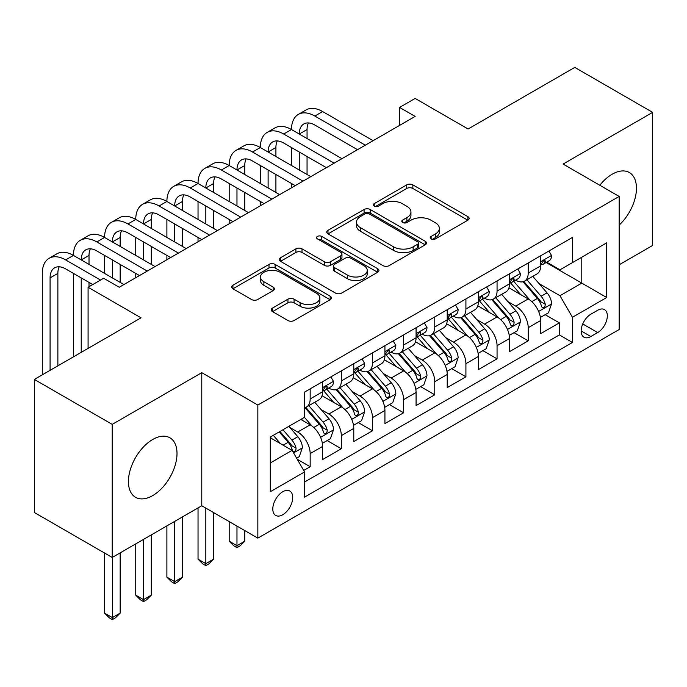 <?xml version="1.0" encoding="UTF-8"?>
<svg xmlns="http://www.w3.org/2000/svg" width="687" height="687" viewBox="0 0 687 687"><rect width="100%" height="100%" fill="white"/><g stroke="black" fill="none" stroke-linecap="round" stroke-linejoin="round"><path stroke-width="1.03" d="M431.118 238.93A3.023 1.743 0 0 0 435.395 238.93L467.881 220.175A4.328 2.499 0 0 0 469.144 218.414A4.328 2.499 0 0 0 467.881 216.645L412.844 184.872A4.328 2.499 0 0 0 406.73 184.872L374.243 203.627A3.023 1.743 0 0 0 373.359 204.863A3.023 1.743 0 0 0 374.243 206.1A3.023 1.743 0 0 0 378.528 206.1L382.728 203.67A13.834 7.986 0 0 1 402.299 203.67L406.884 206.315A13.834 7.986 0 0 1 410.938 211.965A13.834 7.986 0 0 1 406.884 217.616L402.685 220.046A3.023 1.743 0 0 0 401.792 221.283A3.023 1.743 0 0 0 402.685 222.511A3.023 1.743 0 0 0 406.962 222.511L411.17 220.089A13.834 7.986 0 0 1 430.732 220.089L435.318 222.734A13.834 7.986 0 0 1 439.371 228.385A13.834 7.986 0 0 1 435.318 234.035L431.118 236.457A3.023 1.743 0 0 0 430.225 237.693A3.023 1.743 0 0 0 431.118 238.93L431.118 236.457M152.712 495.593A34.359 19.837 120 0 0 175.159 465.314A34.359 19.837 120 0 0 169.895 437.782A34.359 19.837 120 0 0 152.712 439.482A34.359 19.837 120 0 0 130.272 469.762A34.359 19.837 120 0 0 135.537 497.294A34.359 19.837 120 0 0 152.712 495.593M619.167 225.096A34.359 19.837 120 0 0 629.335 172.523A34.359 19.837 120 0 0 612.16 174.232A34.359 19.837 120 0 0 599.803 185.258M282.761 514.743A14.092 8.141 120 0 0 291.966 502.326A14.092 8.141 120 0 0 289.811 491.033A14.092 8.141 120 0 0 282.761 491.729A14.092 8.141 120 0 0 273.555 504.146A14.092 8.141 120 0 0 275.71 515.448A14.092 8.141 120 0 0 282.761 514.743M272.507 308.085A4.328 2.499 0 0 0 271.245 309.846A4.328 2.499 0 0 0 272.507 311.615L287.947 320.528A4.328 2.499 0 0 0 294.062 320.528L330.146 299.695A4.328 2.499 0 0 0 331.409 297.935A4.328 2.499 0 0 0 330.146 296.166L275.109 264.392A4.328 2.499 0 0 0 268.995 264.392L232.919 285.225A4.328 2.499 0 0 0 231.648 286.986A4.328 2.499 0 0 0 232.919 288.755L251.571 299.523A4.328 2.499 0 0 0 257.685 299.523L273.125 290.61A4.328 2.499 0 0 0 274.388 288.841A4.328 2.499 0 0 0 273.125 287.08L263.877 281.739A11.567 6.681 0 0 1 260.485 277.016A11.567 6.681 0 0 1 267.629 270.841A11.567 6.681 0 0 1 280.227 272.292L316.458 293.212A11.567 6.681 0 0 1 319.85 297.935A11.567 6.681 0 0 1 312.705 304.101A11.567 6.681 0 0 1 300.107 302.658L294.062 299.171A4.328 2.499 0 0 0 287.947 299.171L272.507 308.085L272.507 311.615M619.167 264.778L652.65 245.448L652.65 112.367L574.779 67.403L468.096 129.001L415.146 98.43L399.568 107.421L415.146 116.412L119.229 287.252L103.66 278.261L88.082 287.252L88.082 348.395M112.221 424.377L112.221 557.458L201.772 505.752L201.772 372.672L112.221 424.377L34.35 379.422L141.033 317.823L88.082 287.252M201.772 372.672L257.84 405.047L619.167 196.439L619.167 329.52L257.84 538.127L257.84 405.047M652.65 112.367L563.1 164.064L619.167 196.439M383.037 265.629A4.328 2.499 0 0 0 389.151 265.629L425.227 244.804A4.328 2.499 0 0 0 426.498 243.035A4.328 2.499 0 0 0 425.227 241.266L370.199 209.492A4.328 2.499 0 0 0 364.084 209.492L328 230.325A4.328 2.499 0 0 0 326.737 232.094A4.328 2.499 0 0 0 328 233.855L383.037 265.629M318.665 239.583A3.023 1.743 0 0 1 321.739 240.012L321.739 236.414L377.687 268.72A4.328 2.499 0 0 1 378.949 270.48A4.328 2.499 0 0 1 377.687 272.25L341.611 293.074A4.328 2.499 0 0 1 335.496 293.074L280.459 261.3L280.459 257.771A4.328 2.499 0 0 0 279.197 259.54A4.328 2.499 0 0 0 280.459 261.3M280.459 257.771L295.899 248.857A4.328 2.499 0 0 1 302.014 248.857L324.333 261.747A4.328 2.499 0 0 0 330.447 261.747L340.692 255.83A4.328 2.499 0 0 0 341.954 254.07A4.328 2.499 0 0 0 340.692 252.301L317.454 238.887A3.023 1.743 0 0 1 316.57 237.65A3.023 1.743 0 0 1 318.433 236.036A3.023 1.743 0 0 1 321.739 236.414M112.221 557.458L34.35 512.502L34.35 379.422M303.706 470.466L310.172 466.731L297.248 459.268M289.888 427.503L297.711 432.02A17.622 10.176 60 0 1 310.172 453.6L322.632 446.413L322.632 459.534L341.319 448.748L327.149 440.565M321.044 409.521L328.858 414.038A17.622 10.176 60 0 1 341.319 435.618L353.779 428.422L353.779 441.552L372.466 430.766L358.296 422.582M352.191 391.538L360.005 396.055A17.622 10.176 60 0 1 372.466 417.636L384.926 410.44L384.926 423.57L403.621 412.784L389.443 404.6M383.337 373.556L391.161 378.073A17.622 10.176 60 0 1 403.621 399.654L416.073 392.457L416.073 405.588L434.768 394.793L420.59 386.618M414.484 355.574L422.307 360.091A17.622 10.176 60 0 1 434.768 381.671L447.228 374.475L447.228 387.605L465.915 376.811L451.745 368.627M445.631 337.592L453.454 342.109A17.622 10.176 60 0 1 465.915 363.689L478.375 356.493L478.375 369.623L497.062 358.829L482.892 350.645M476.787 319.61L484.601 324.118A17.622 10.176 60 0 1 497.062 345.698L509.522 338.511L509.522 351.632L528.209 340.846L528.209 327.716A17.622 10.176 -120 0 0 515.748 306.136L507.933 301.619M514.039 332.663L528.209 340.846M322.632 446.413A17.622 10.176 -120 0 0 310.172 424.832L300.829 419.431M353.779 428.422A17.622 10.176 -120 0 0 341.319 406.841L322.057 395.721M384.926 410.44A17.622 10.176 -120 0 0 372.466 388.859L353.204 377.738M416.073 392.457A17.622 10.176 -120 0 0 403.621 370.877L384.351 359.756M447.228 374.475A17.622 10.176 -120 0 0 434.768 352.895L415.506 341.774M478.375 356.493A17.622 10.176 -120 0 0 465.915 334.913L446.653 323.792M509.522 338.511A17.622 10.176 -120 0 0 497.062 316.93L477.8 305.809M597.673 310.275L590.82 314.234A13.654 7.883 120 0 0 581.898 326.265A13.654 7.883 120 0 0 583.993 337.205A13.654 7.883 120 0 0 590.82 336.527L597.673 332.577A13.654 7.883 120 0 0 606.595 320.537A13.654 7.883 120 0 0 604.5 309.597A13.654 7.883 120 0 0 597.673 310.275M270.3 462.952L292.104 450.363L304.564 471.943L304.564 497.122L572.443 342.461L572.443 317.291L559.982 295.711L539.08 283.637M304.564 471.943L270.3 491.729L270.3 437.061L304.564 417.275L304.564 392.097L572.443 237.436L572.443 262.614L606.707 242.837L606.707 297.505L572.443 317.291M328.695 388.052L328.858 388.146A17.622 10.176 60 0 0 337.669 389.014L350.13 381.817A17.622 10.176 -120 0 0 353.779 373.754L353.779 363.681M359.842 370.061L360.005 370.156A17.622 10.176 60 0 0 368.816 371.032L381.276 363.835A17.622 10.176 -120 0 0 384.926 355.772L384.926 345.698M390.997 352.079L391.161 352.173A17.622 10.176 60 0 0 399.971 353.049L412.423 345.853A17.622 10.176 -120 0 0 416.073 337.789L416.073 327.716M422.144 334.097L422.307 334.191A17.622 10.176 60 0 0 431.118 335.067L443.579 327.871A17.622 10.176 -120 0 0 447.228 319.807L447.228 309.734M453.291 316.114L453.454 316.209A17.622 10.176 60 0 0 462.265 317.085L474.726 309.889A17.622 10.176 -120 0 0 478.375 301.825L478.375 291.752M484.438 298.132L484.601 298.227A17.622 10.176 60 0 0 493.412 299.094L505.872 291.906A17.622 10.176 -120 0 0 509.522 283.834L509.522 273.769M304.564 482.016L559.364 334.913L559.364 322.864L540.669 333.65L540.669 320.528A17.622 10.176 -120 0 0 528.209 298.948L508.947 287.819M515.585 280.15L515.748 280.244A17.622 10.176 -120 0 0 524.559 281.112A17.622 10.176 -120 0 0 528.209 273.048L528.209 262.975M524.559 281.112L537.019 273.924A17.622 10.176 -120 0 0 540.669 265.852L540.669 255.787M310.172 388.859L310.172 398.932A17.622 10.176 60 0 1 306.522 406.996A17.622 10.176 60 0 1 304.564 407.709M306.522 406.996L318.983 399.808A17.622 10.176 -120 0 0 322.632 391.736L322.632 381.671M341.319 370.877L341.319 380.95A17.622 10.176 60 0 1 337.669 389.014M372.466 352.895L372.466 362.968A17.622 10.176 60 0 1 368.816 371.032M403.621 334.913L403.621 344.986A17.622 10.176 60 0 1 399.971 353.049M434.768 316.93L434.768 326.995A17.622 10.176 60 0 1 431.118 335.067M465.915 298.939L465.915 309.013A17.622 10.176 60 0 1 462.265 317.085M497.062 280.957L497.062 291.03A17.622 10.176 60 0 1 493.412 299.094M497.062 345.698L497.062 358.829M465.915 363.689L465.915 376.811M434.768 381.671L434.768 394.793M403.621 399.654L403.621 412.784M372.466 417.636L372.466 430.766M341.319 435.618L341.319 448.748M310.172 453.6L310.172 466.731M292.104 450.363L270.3 437.774M559.982 295.711L581.786 283.121L581.786 257.221L606.707 242.837M546.113 262.52L606.707 297.505M546.74 262.168L559.982 269.811L572.443 262.614M201.772 505.752L257.84 538.127M399.568 107.421L399.568 125.403M545.186 314.68L559.364 322.864M559.364 334.913L572.443 342.461M432.321 239.359L435.318 237.625A13.834 7.986 0 0 0 439.371 231.983L439.371 228.385M410.938 211.965L410.938 215.563A13.834 7.986 0 0 1 406.884 221.214L403.887 222.94M467.821 220.209L412.844 188.47A4.328 2.499 0 0 0 406.73 188.47L375.454 206.529M425.176 244.83L370.199 213.09A4.328 2.499 0 0 0 364.084 213.09L328.06 233.889M417.584 244.271A3.023 1.743 0 0 0 418.469 243.035A3.023 1.743 0 0 0 417.584 241.798L369.28 213.906A3.023 1.743 0 0 0 364.995 213.906L360.563 216.465A13.834 7.986 0 0 0 356.51 222.116A13.834 7.986 0 0 0 360.563 227.766L393.582 246.831A13.834 7.986 0 0 0 413.153 246.831L417.584 244.271L417.584 247.87A3.023 1.743 0 0 0 418.469 246.633L418.469 243.035M356.51 222.116L356.51 225.714A13.834 7.986 0 0 0 360.563 231.364L360.563 227.766M417.584 247.87L413.153 250.429A13.834 7.986 0 0 1 393.582 250.429L360.563 231.364M280.519 261.335L295.899 252.455L295.899 248.857M341.954 254.07L341.954 257.668A4.328 2.499 0 0 1 340.692 259.428L330.447 265.345A4.328 2.499 0 0 1 324.333 265.345L302.014 252.455A4.328 2.499 0 0 0 295.899 252.455M321.739 240.012L377.627 272.284M347.493 275.118A11.567 6.681 0 0 0 360.1 276.569A11.567 6.681 0 0 0 367.236 270.395A11.567 6.681 0 0 0 363.852 265.671L351.083 258.303A4.328 2.499 0 0 0 344.968 258.303L334.732 264.22A4.328 2.499 0 0 0 333.461 265.981A4.328 2.499 0 0 0 334.732 267.75L347.493 275.118L347.493 278.716A11.567 6.681 0 0 0 360.1 280.159A11.567 6.681 0 0 0 367.236 273.993L367.236 270.395M333.461 265.981L333.461 269.579A4.328 2.499 0 0 0 334.732 271.348L334.732 267.75M347.493 278.716L334.732 271.348M319.85 297.935L319.85 301.533A11.567 6.681 0 0 1 312.705 307.699A11.567 6.681 0 0 1 300.107 306.247L294.062 302.761A4.328 2.499 0 0 0 287.947 302.761L272.567 311.649M260.485 277.016L260.485 280.614A11.567 6.681 0 0 0 263.877 285.337L263.877 281.739M273.065 290.644L263.877 285.337M330.086 299.73L275.109 267.99A4.328 2.499 0 0 0 268.995 267.99L232.97 288.789M540.411 317.437L548.458 312.791L551.575 303.8A11.67 6.741 -120 0 0 547.024 292.842L532.794 276.363M529.943 300.082L513.678 281.249M520.686 294.603L511.248 283.671A27.969 16.153 -120 0 0 510.381 282.692M522.979 281.747L537.371 298.416A11.67 6.741 60 0 1 541.528 306.454L542.378 307.836L543.958 307.613L545.014 306.333L545.272 304.298A11.67 6.741 -120 0 0 541.107 296.252L526.877 279.781M523.82 281.472L539.286 299.386A5.951 3.435 60 0 1 540.789 301.713L545.272 304.298M548.922 251.021L551.575 255.607A11.67 6.741 60 0 1 549.153 260.768L543.237 264.186A11.67 6.741 -120 0 0 545.272 261.498L545.023 260.459L543.563 260.751L541.528 263.653A11.67 6.741 60 0 1 540.669 265.311M42.293 374.836L42.293 273.409A33.036 19.073 60 0 1 49.138 258.286L56.927 253.786A33.036 19.073 60 0 1 73.44 255.427A33.036 19.073 60 0 1 80.285 240.304L88.073 235.804A33.036 19.073 60 0 1 104.587 237.444A33.036 19.073 60 0 1 111.431 222.313L119.22 217.822A33.036 19.073 60 0 1 135.743 219.454A33.036 19.073 60 0 1 142.578 204.331L150.367 199.84A33.036 19.073 60 0 1 166.889 201.471A33.036 19.073 60 0 1 173.734 186.349L181.514 181.857A33.036 19.073 60 0 1 198.036 183.489A33.036 19.073 60 0 1 204.881 168.367L212.669 163.867A33.036 19.073 60 0 1 229.183 165.507A33.036 19.073 60 0 1 236.027 150.384L243.816 145.884A33.036 19.073 60 0 1 260.33 147.525A33.036 19.073 60 0 1 267.174 132.402L274.963 127.902A33.036 19.073 60 0 1 291.486 129.542A33.036 19.073 60 0 1 298.321 114.411L306.11 109.92A33.036 19.073 60 0 1 322.632 111.552L373.093 140.689M298.321 114.411A33.036 19.073 60 0 1 314.844 116.051L365.304 145.189M541.064 264.735L541.107 264.735A11.67 6.741 -120 0 0 543.237 264.186M357.515 149.68L314.844 125.043A22.027 12.718 -120 0 0 303.834 123.952A22.027 12.718 -120 0 0 299.266 134.034L307.055 129.542L307.055 138.534M308.437 122.939A22.027 12.718 -120 0 0 307.055 129.542M299.266 152.016L299.266 169.998M307.055 156.516L307.055 174.498M291.486 187.809L291.486 183.489M291.486 165.507L291.486 147.525M509.256 335.419L517.311 330.773L520.42 321.782A11.67 6.741 -120 0 0 515.877 310.825L501.647 294.345M498.796 318.064L482.532 299.231M489.539 312.585L480.093 301.653A27.969 16.153 -120 0 0 479.234 300.683M491.823 299.73L506.225 316.398A11.67 6.741 60 0 1 510.381 324.436L511.231 325.818L512.811 325.604L513.867 324.316L514.125 322.28A11.67 6.741 -120 0 0 509.96 314.242L495.731 297.763M492.673 299.455L508.14 317.368A5.951 3.435 60 0 1 509.642 319.695L514.125 322.28M478.109 353.41L486.164 348.756L489.273 339.764A11.67 6.741 -120 0 0 484.73 328.807L470.501 312.327M467.641 336.055L451.376 317.222M458.392 330.567L448.946 319.635A27.969 16.153 -120 0 0 448.079 318.665M460.676 317.712L475.069 334.38A11.67 6.741 60 0 1 479.234 342.418L480.084 343.809L481.664 343.586L482.721 342.298L482.97 340.263A11.67 6.741 -120 0 0 478.813 332.225L464.575 315.745M461.527 317.446L476.993 335.35A5.951 3.435 60 0 1 478.487 337.678L482.97 340.263M446.962 371.392L455.009 366.746L458.126 357.747A11.67 6.741 -120 0 0 453.583 346.789L439.345 330.31M436.494 354.037L420.229 335.204M427.237 348.549L417.799 337.618A27.969 16.153 -120 0 0 416.932 336.647M429.53 335.694L443.922 352.362A11.67 6.741 60 0 1 448.087 360.409L448.937 361.791L450.509 361.568L451.565 360.28L451.823 358.245A11.67 6.741 -120 0 0 447.658 350.207L433.428 333.727M430.371 335.428L445.846 353.333A5.951 3.435 60 0 1 447.34 355.66L451.823 358.245M415.815 389.374L423.862 384.729L426.979 375.737A11.67 6.741 -120 0 0 422.428 364.771L408.198 348.292M405.347 372.019L389.082 353.187M396.09 366.532L386.652 355.6A27.969 16.153 -120 0 0 385.785 354.629M398.383 353.685L412.775 370.345A11.67 6.741 60 0 1 416.94 378.391L417.79 379.774L419.362 379.55L420.418 378.271L420.676 376.227A11.67 6.741 -120 0 0 416.511 368.189L402.281 351.71M399.224 353.41L414.69 371.315A5.951 3.435 60 0 1 416.193 373.642L420.676 376.227M236.972 526.079L236.972 545.684L244.761 541.184L244.761 530.57M244.761 541.184L240.089 545.864L236.972 547.659L233.855 545.864L229.183 541.184L229.183 521.579M229.183 541.184L236.972 545.684L236.972 547.659M517.775 269.003L520.42 273.589A11.67 6.741 60 0 1 518.007 278.75L512.09 282.168A11.67 6.741 -120 0 0 514.125 279.48L513.876 278.441L512.416 278.733L510.381 281.636A11.67 6.741 60 0 1 509.522 283.302M267.174 132.402A33.036 19.073 60 0 1 283.697 134.034L291.486 129.542L341.946 158.671M283.697 134.034L334.157 163.171M509.909 282.718L509.96 282.718A11.67 6.741 -120 0 0 512.09 282.168M326.368 167.662L283.697 143.025A22.027 12.718 -120 0 0 272.679 141.934A22.027 12.718 -120 0 0 268.119 152.016L275.908 147.525L275.908 156.516M277.29 140.921A22.027 12.718 -120 0 0 275.908 147.525M268.119 169.998L268.119 187.989M275.908 174.498L275.908 192.48M260.33 205.791L260.33 201.471M260.33 183.489L260.33 165.507M486.628 286.986L489.273 291.571A11.67 6.741 60 0 1 486.86 296.732L480.943 300.15A11.67 6.741 -120 0 0 482.97 297.462L482.729 296.423L481.269 296.715L479.234 299.618A11.67 6.741 60 0 1 478.375 301.284M236.027 150.384A33.036 19.073 60 0 1 252.55 152.016L260.33 147.525L310.79 176.653M252.55 152.016L303.01 181.153M478.762 300.7L478.813 300.7A11.67 6.741 -120 0 0 480.943 300.15M295.221 185.645L252.55 161.007A22.027 12.718 -120 0 0 241.532 159.916A22.027 12.718 -120 0 0 236.972 169.998L244.761 165.507L244.761 174.498M246.135 158.903A22.027 12.718 -120 0 0 244.761 165.507M236.972 187.989L236.972 205.971M244.761 192.48L244.761 210.462M229.183 223.773L229.183 219.454M229.183 201.471L229.183 183.489M455.481 304.968L458.126 309.554A11.67 6.741 60 0 1 455.713 314.715L449.787 318.133A11.67 6.741 -120 0 0 451.823 315.445L451.574 314.414L450.122 314.698L448.087 317.6A11.67 6.741 60 0 1 447.228 319.266M204.881 168.367A33.036 19.073 60 0 1 221.394 169.998L229.183 165.507L279.643 194.636M221.394 169.998L271.854 199.136M447.615 318.682L447.658 318.682A11.67 6.741 -120 0 0 449.787 318.133M264.074 203.627L221.394 178.998A22.027 12.718 -120 0 0 210.385 177.907A22.027 12.718 -120 0 0 205.825 187.989L213.614 183.489L213.614 192.48M214.988 176.885A22.027 12.718 -120 0 0 213.614 183.489M205.825 205.971L205.825 223.953M213.614 210.462L213.614 228.445M198.036 241.755L198.036 237.444M198.036 219.454L198.036 201.471M424.334 322.95L426.979 327.536A11.67 6.741 60 0 1 424.557 332.706L418.641 336.115A11.67 6.741 -120 0 0 420.676 333.427L420.427 332.396L418.967 332.688L416.94 335.591A11.67 6.741 60 0 1 416.073 337.248M173.734 186.349A33.036 19.073 60 0 1 190.247 187.989L198.036 183.489L248.496 212.626M190.247 187.989L240.708 217.118M416.468 336.664L416.511 336.664A11.67 6.741 -120 0 0 418.641 336.115M232.919 221.618L190.247 196.98A22.027 12.718 -120 0 0 179.238 195.889A22.027 12.718 -120 0 0 174.678 205.971L182.459 201.471L182.459 210.462M183.841 194.868A22.027 12.718 -120 0 0 182.459 201.471M174.678 223.953L174.678 241.936M182.459 228.445L182.459 246.435M166.889 259.738L166.889 255.427M166.889 237.444L166.889 219.454M384.668 407.357L392.715 402.711L395.832 393.72A11.67 6.741 -120 0 0 391.281 382.753L377.051 366.283M374.2 390.001L357.936 371.169M364.943 384.514L355.505 373.591A27.969 16.153 -120 0 0 354.638 372.612M367.227 371.667L381.628 388.335A11.67 6.741 60 0 1 385.785 396.373L386.635 397.756L388.215 397.533L389.271 396.253L389.529 394.218A11.67 6.741 -120 0 0 385.364 386.171L371.135 369.692M368.077 371.392L383.544 389.297A5.951 3.435 60 0 1 385.046 391.624L389.529 394.218M205.825 508.097L205.825 563.666L213.614 559.166L213.614 512.588M213.614 559.166L208.934 563.847L205.825 565.641L202.708 563.847L198.036 559.166L198.036 507.916M198.036 559.166L205.825 563.666L205.825 565.641M393.179 340.932L395.832 345.518A11.67 6.741 60 0 1 393.411 350.688L387.494 354.106A11.67 6.741 -120 0 0 389.529 351.409L389.28 350.379L387.82 350.671L385.785 353.573A11.67 6.741 60 0 1 384.926 355.231M142.578 204.331A33.036 19.073 60 0 1 159.101 205.971L166.889 201.471L217.35 230.609M159.101 205.971L209.561 235.1M385.321 354.647L385.364 354.647A11.67 6.741 -120 0 0 387.494 354.106M201.772 239.6L159.101 214.962A22.027 12.718 -120 0 0 148.091 213.872A22.027 12.718 -120 0 0 143.523 223.953L151.312 219.454L151.312 228.445M152.694 212.85A22.027 12.718 -120 0 0 151.312 219.454M143.523 241.936L143.523 259.918M151.312 246.435L151.312 264.418M135.743 277.72L135.743 273.409M135.743 255.427L135.743 237.444M353.513 425.339L361.568 420.693L364.677 411.702A11.67 6.741 -120 0 0 360.134 400.736L345.905 384.265M343.053 407.984L326.789 389.151M333.796 402.505L324.35 391.573A27.969 16.153 -120 0 0 323.483 390.594M336.08 389.649L350.482 406.318A11.67 6.741 60 0 1 354.638 414.355L355.488 415.738L357.068 415.515L358.125 414.235L358.374 412.2A11.67 6.741 -120 0 0 354.217 404.154L339.988 387.683M336.931 389.374L352.397 407.288A5.951 3.435 60 0 1 353.899 409.607L358.374 412.2M174.678 521.399L174.678 581.649L182.459 577.157L182.459 516.907M182.459 577.157L177.787 581.829L174.678 583.624L171.561 581.829L166.889 577.157L166.889 525.899M166.889 577.157L174.678 581.649L174.678 583.624M362.032 358.915L364.677 363.5A11.67 6.741 60 0 1 362.264 368.67L356.347 372.088A11.67 6.741 -120 0 0 358.374 369.4L358.133 368.361L356.673 368.653L354.638 371.555A11.67 6.741 60 0 1 353.779 373.213M111.431 222.313A33.036 19.073 60 0 1 127.954 223.953L135.743 219.454L186.203 248.591M127.954 223.953L178.414 253.082M354.166 372.629L354.217 372.629A11.67 6.741 -120 0 0 356.347 372.088M170.625 257.582L127.954 232.945A22.027 12.718 -120 0 0 116.936 231.854A22.027 12.718 -120 0 0 112.376 241.936L120.165 237.444L120.165 246.435M121.547 230.841A22.027 12.718 -120 0 0 120.165 237.444M112.376 259.918L112.376 277.9M120.165 264.418L120.165 282.4M104.587 273.409L104.587 255.427M322.366 443.321L330.421 438.675L333.53 429.684A11.67 6.741 -120 0 0 328.987 418.727L314.758 402.247M311.898 425.966L304.453 417.344M302.649 420.487L301.438 419.079M304.934 407.631L319.326 424.3A11.67 6.741 60 0 1 323.491 432.338L324.341 433.72L325.921 433.506L326.978 432.217L327.227 430.182A11.67 6.741 -120 0 0 323.07 422.144L308.832 405.665M305.784 407.357L321.25 425.27A5.951 3.435 60 0 1 322.744 427.597L327.227 430.182M143.523 539.381L143.523 599.631L151.312 595.14L151.312 534.89M151.312 595.14L146.64 599.811L143.523 601.614L140.414 599.811L135.743 595.14L135.743 543.881M135.743 595.14L143.523 599.631L143.523 601.614M330.885 376.905L333.53 381.491A11.67 6.741 60 0 1 331.117 386.652L325.2 390.07A11.67 6.741 -120 0 0 327.227 387.382L326.986 386.343L325.526 386.635L323.491 389.538A11.67 6.741 60 0 1 322.632 391.204M80.285 240.304A33.036 19.073 60 0 1 96.807 241.936L104.587 237.444L155.047 266.573M96.807 241.936L147.267 271.073M323.019 390.62L323.07 390.62A11.67 6.741 -120 0 0 325.2 390.07M139.478 275.564L96.807 250.927A22.027 12.718 -120 0 0 85.789 249.836A22.027 12.718 -120 0 0 81.229 259.918L89.018 255.427L89.018 264.418M90.392 248.823A22.027 12.718 -120 0 0 89.018 255.427M81.229 277.9L81.229 352.354M89.018 282.4L89.018 286.711M73.44 356.854L73.44 273.409M296.621 458.186L299.266 456.657L302.383 447.666A11.67 6.741 -120 0 0 297.84 436.709L288.875 426.335M280.511 443.673L273.306 435.326M271.494 438.469L270.3 437.087M279.223 431.908L288.179 442.282A11.67 6.741 60 0 1 292.344 450.32L293.194 451.711L294.766 451.488L295.822 450.2L296.08 448.164A11.67 6.741 -120 0 0 291.915 440.127L282.958 429.753M279.944 431.488L290.103 443.252A5.951 3.435 60 0 1 291.597 445.58L296.08 448.164M112.376 557.372L112.376 617.613L120.165 613.122L120.165 552.872M120.165 613.122L115.493 617.793L112.376 619.597L109.259 617.793L104.587 613.122L104.587 553.052M104.587 613.122L112.376 617.613L112.376 619.597M49.138 258.286A33.036 19.073 60 0 1 65.651 259.918L73.44 255.427L123.9 284.555M65.651 259.918L100.542 280.064M92.754 284.555L65.651 268.909A22.027 12.718 -120 0 0 54.642 267.818A22.027 12.718 -120 0 0 50.082 277.9L50.082 370.336M59.245 266.805A22.027 12.718 -120 0 0 57.871 273.409L57.871 365.845M297.711 432.02L310.172 424.832M328.858 414.038L341.319 406.841M360.005 396.055L372.466 388.859M391.161 378.073L403.621 370.877M422.307 360.091L434.768 352.895M453.454 342.109L465.915 334.913M484.601 324.118L497.062 316.93M515.748 306.136L528.209 298.948M528.209 273.048L540.669 265.852M310.172 398.932L322.632 391.736M341.319 380.95L353.779 373.754M372.466 362.968L384.926 355.772M403.621 344.986L416.073 337.789M434.768 326.995L447.228 319.807M465.915 309.013L478.375 301.825M497.062 291.03L509.522 283.834M528.209 327.716L540.669 320.528M582.739 323.946L597.673 332.577M581.168 330.954L590.82 336.527M435.318 237.625L435.318 234.035M402.685 222.511L402.685 220.046M406.884 221.214L406.884 217.616M374.243 206.1L374.243 203.627M406.73 188.47L406.73 184.872M412.844 188.47L412.844 184.872M467.881 220.175L467.881 216.645M328 233.855L328 230.325M364.084 213.09L364.084 209.492M370.199 213.09L370.199 209.492M425.227 244.804L425.227 241.266M393.582 250.429L393.582 246.831M413.153 250.429L413.153 246.831M302.014 252.455L302.014 248.857M324.333 265.345L324.333 261.747M330.447 265.345L330.447 261.747M340.692 259.428L340.692 255.83M377.687 272.25L377.687 268.72M287.947 302.761L287.947 299.171M294.062 302.761L294.062 299.171M300.107 306.247L300.107 302.658M273.125 290.61L273.125 287.08M232.919 288.755L232.919 285.225M268.995 267.99L268.995 264.392M275.109 267.99L275.109 264.392M330.146 299.695L330.146 296.166M538.625 311.451L551.498 304.023M541.107 296.252L547.024 292.842M531.798 301.627L537.371 298.416M551.498 255.47L540.669 261.721M322.632 111.552L314.844 116.051M543.761 260.622L545.272 261.498M507.478 329.434L520.342 322.005M509.96 314.242L515.877 310.825M500.651 319.61L506.225 316.398M476.331 347.424L489.196 339.988M478.813 332.225L484.73 328.807M469.504 337.592L475.069 334.38M445.185 365.407L458.049 357.979M447.658 350.207L453.583 346.789M438.358 355.583L443.922 352.362M414.038 383.389L426.902 375.961M416.511 368.189L422.428 364.771M407.211 373.565L412.775 370.345M520.342 273.452L509.522 279.703M512.614 278.613L514.125 279.48M489.196 291.434L478.375 297.686M481.467 296.595L482.97 297.462M458.049 309.416L447.228 315.668M450.32 314.577L451.823 315.445M426.902 327.407L416.073 333.65M419.164 332.56L420.676 333.427M382.882 401.371L395.755 393.943M385.364 386.171L391.281 382.753M376.055 391.547L381.628 388.335M395.755 345.389L384.926 351.632M388.018 350.542L389.529 351.409M351.735 419.353L364.599 411.925M354.217 404.154L360.134 400.736M344.908 409.529L350.482 406.318M364.599 363.371L353.779 369.623M356.871 368.524L358.374 369.4M320.589 437.336L333.453 429.907M323.07 422.144L328.987 418.727M313.761 427.512L319.326 424.3M333.453 381.354L322.632 387.605M325.724 386.506L327.227 387.382M293.581 452.931L302.306 447.89M291.915 440.127L297.84 436.709M283.138 445.193L288.179 442.282M57.871 273.409L50.082 277.9"/></g></svg>
